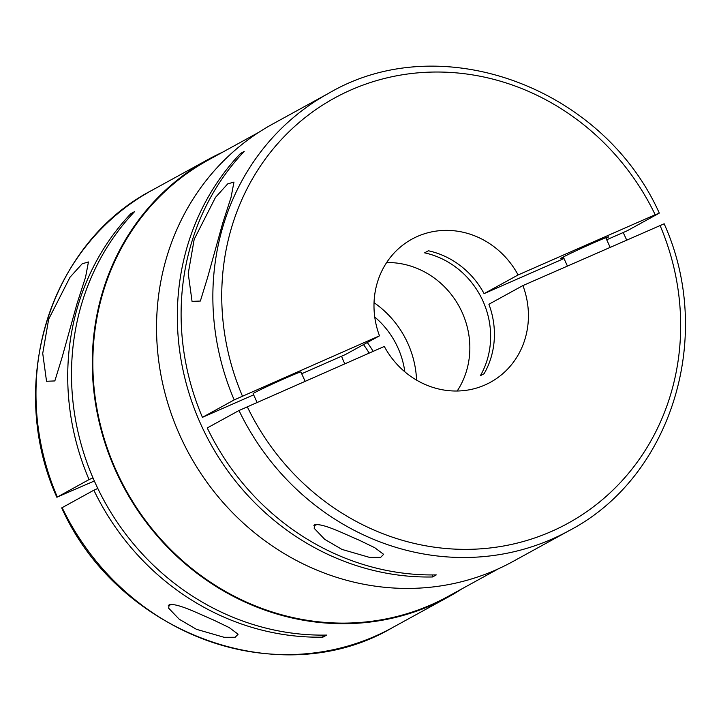 <?xml version="1.0" encoding="UTF-8"?>
<svg xmlns="http://www.w3.org/2000/svg" width="721" height="721" viewBox="0 0 721 721"><rect width="100%" height="100%" fill="white"/><g stroke="black" fill="none" stroke-linecap="round" stroke-linejoin="round"><path stroke-width="1.08" d="M313.833 525.717A26.235 0.793 155.6 0 0 317.321 524.41M341.952 549.411L324.702 539.326L314.194 528.313L314.635 524.825C322.846 523.004 343.89 533.72 358.959 540.074L374.713 547.69L383.617 554.323L380.652 557.378L369.576 557.405L341.952 549.411M168.317 605.604A26.235 0.793 155.6 0 0 171.814 604.306M196.445 629.307L179.196 619.213L168.678 608.209L169.129 604.712C177.33 602.891 198.383 613.607 213.452 619.97L229.206 627.576L238.101 634.219L235.145 637.274L224.069 637.292L196.445 629.307M241.409 154.438A583.064 541.741 -118.8 0 0 240.435 153.51A249.547 231.865 61.2 0 0 201.006 424.741A249.547 231.865 61.2 0 0 432.528 576.971L436.304 574.898A249.547 231.865 61.2 0 1 207.251 427.95L239.002 410.519A249.547 231.865 61.2 0 0 569.04 530.692L512.73 561.614A249.547 231.865 61.2 0 1 180.223 436.151A249.547 231.865 61.2 0 1 272.529 124.111L328.839 93.198A249.547 231.865 61.2 0 0 234.19 399.903L379.498 335.824L345.485 354.507L301.693 373.739M626.648 240.012A249.547 231.865 61.2 0 0 625.819 238.155A249.547 231.865 61.2 0 0 623.187 232.532M258.92 132.249L208.558 159.9A248.97 231.324 61.2 0 0 116.469 471.21A248.97 231.324 61.2 0 0 448.192 596.375L498.562 568.725M222.537 223.726L207.603 277.495L200.357 301.045L192.047 301.378L188.235 273.502L194.192 239.291L215.516 197.347L227.692 183.9L233.965 182.08L231.053 197.356L222.537 223.726M563.606 257.64A26.235 0.793 -24.4 0 1 560.794 258.515A26.235 0.793 -24.4 0 1 593.194 243.013A26.235 0.793 -24.4 0 1 608.587 236.839A26.235 0.793 -24.4 0 1 606.082 238.372M257.046 402.336L253.107 393.657A26.235 0.793 -24.4 0 1 254.675 392.63A26.235 0.793 -24.4 0 1 281.163 380.075A26.235 0.793 -24.4 0 1 300.9 371.982L305.1 381.238M222.438 152.275A249.547 231.865 61.2 0 0 208.27 159.386A249.547 231.865 61.2 0 0 115.973 471.426A249.547 231.865 61.2 0 0 448.471 596.889A249.547 231.865 61.2 0 0 462.08 588.751M92.982 477.861L89.053 479.582A249.547 231.865 61.2 0 1 130.825 213.686L134.611 211.604A249.547 231.865 61.2 0 0 95.181 482.845A249.547 231.865 61.2 0 0 326.703 635.075L322.918 637.148A249.547 231.865 61.2 0 1 93.865 490.199L97.813 488.468M62.123 507.629A249.547 231.865 61.2 0 0 392.161 627.802C280.595 693.449 118.361 634.318 61.709 507.899L93.865 490.199M239.002 410.519L384.311 346.44A81.626 75.84 61.2 0 0 490.496 382.247A81.626 75.84 61.2 0 0 522.914 285.57L488.901 304.244A81.626 75.84 -118.8 0 1 484.133 373.658L480.357 375.731A81.626 75.84 -118.8 0 0 482.89 300.936A81.626 75.84 -118.8 0 0 424.606 252.846L428.391 250.773A81.626 75.84 -118.8 0 1 484.088 293.627L518.102 274.953A81.626 75.84 61.2 0 0 411.925 239.147A81.626 75.84 61.2 0 0 379.498 335.824M457.186 391.016A81.626 75.84 61.2 0 0 462.107 312.346A81.626 75.84 61.2 0 0 386.654 262.543M344.791 363.799A81.626 75.84 -118.8 0 1 343.935 361.96A81.626 75.84 -118.8 0 1 341.574 356.219M416.558 380.111A93.288 86.682 61.2 0 0 407.78 343.259A93.288 86.682 61.2 0 0 374.046 302.676M367.277 342.538A81.626 75.84 -118.8 0 1 373.118 351.361M363.501 344.611A81.626 75.84 -118.8 0 1 369.143 353.11M404.832 371.811A81.626 75.84 61.2 0 0 397.848 347.621A81.626 75.84 61.2 0 0 374.749 317.024M77.03 303.613L62.096 357.382L54.841 380.931L46.532 381.274L42.728 353.398L48.677 319.178L70 277.243L82.185 263.787L88.449 261.966L85.547 277.252L77.03 303.613M432.438 574.943A583.064 541.741 -118.8 0 1 432.528 576.971M518.102 274.953L655.191 214.741L658.877 213.371L627.135 230.801L606.712 239.769M328.839 93.198C440.405 27.551 602.639 86.682 659.291 213.092L658.877 213.371M130.825 213.686A583.064 541.741 -118.8 0 1 131.808 214.615M322.837 635.12A583.064 541.741 -118.8 0 1 322.918 637.148M89.053 479.582L56.896 497.283M484.088 293.627L564.002 258.524M240.435 153.51L244.212 151.428A249.547 231.865 61.2 0 0 202.439 417.333L253.648 394.838M208.27 159.386L151.96 190.308A249.547 231.865 61.2 0 0 57.31 497.012L94.352 480.988M663.69 223.988L522.914 285.57M202.439 417.333L234.19 399.903M655.191 214.741A242.553 225.367 61.2 0 0 351.055 89.909A242.553 225.367 61.2 0 0 242.409 396.036M247.231 406.653A242.553 225.367 61.2 0 0 551.358 531.485A242.553 225.367 61.2 0 0 660.003 225.358M605.784 237.714L610.119 247.267M448.471 596.889L392.161 627.802M563.299 256.982L567.409 266.031M56.887 497.292C5.957 384.617 49.443 243.536 151.96 190.308M569.04 530.692C671.557 477.464 715.043 336.383 664.113 223.717"/></g></svg>
